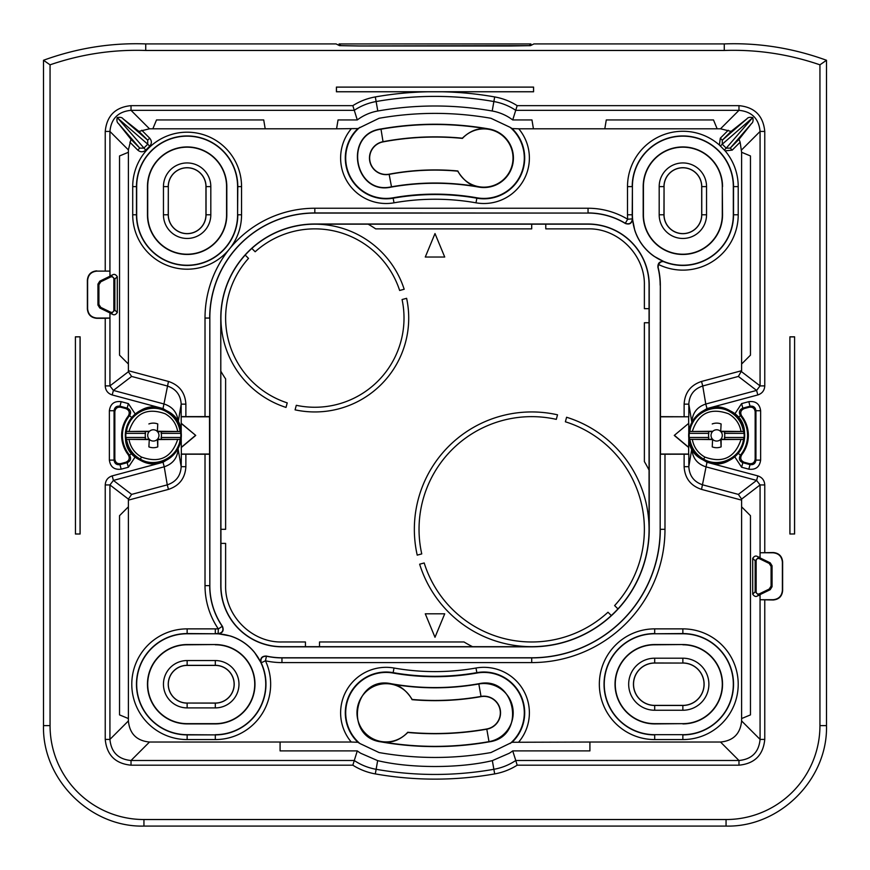 <?xml version="1.0" encoding="UTF-8"?>
<svg xmlns="http://www.w3.org/2000/svg" width="870" height="870" viewBox="0 0 870 870"><rect width="100%" height="100%" fill="white"/><g stroke="black" fill="none" stroke-linecap="round" stroke-linejoin="round"><path stroke-width="1.3" d="M435 637.275L425.278 613.807L444.722 613.807L435 637.275M649.063 470.115A131.446 131.446 0 0 0 644.376 461.6L644.376 322.748L649.063 322.748L649.063 529.308A117.363 117.363 0 0 0 566.587 417.252L565.38 421.787A112.665 112.665 0 0 1 614.622 605.585L617.95 608.913A117.363 117.363 0 0 0 649.063 529.308L649.227 529.308A117.526 117.526 0 0 1 531.711 646.834L281.956 646.834A61.194 61.194 0 0 1 220.773 585.64L220.773 318.061A94.047 94.047 0 0 1 314.82 224.003L588.044 224.003A61.194 61.194 0 0 1 649.227 285.197L649.227 529.308M649.063 308.665L644.376 308.665L644.376 285.197C645.149 255.095 618.135 228.081 588.044 228.864L545.784 228.864L545.784 224.166L588.044 224.166A61.03 61.03 0 0 1 649.063 285.197L649.063 322.748M531.7 224.166L531.7 228.864L375.666 228.864A107.967 107.967 0 0 0 368.14 224.166L545.784 224.166M314.82 224.003L314.82 224.166A93.884 93.884 0 0 0 251.832 248.428L255.16 251.756A89.197 89.197 0 0 1 399.645 290.471L404.18 289.253A93.884 93.884 0 0 0 314.82 224.166L368.14 224.166M251.832 248.428A93.884 93.884 0 0 0 286.012 407.421L287.231 402.875A89.197 89.197 0 0 1 248.516 258.39L245.199 255.073M531.7 646.671A117.363 117.363 0 0 0 611.305 615.547L607.989 612.23A112.665 112.665 0 0 1 424.19 562.977L419.644 564.195A117.363 117.363 0 0 0 531.7 646.671L472.508 646.671A131.446 131.446 0 0 1 464.004 641.973L319.518 641.973L319.518 646.671L305.435 646.671L305.435 641.973L281.956 641.973C251.865 642.756 224.851 615.742 225.624 585.64L225.624 543.391L220.936 543.391L220.773 318.061M220.936 371.381A107.967 107.967 0 0 0 225.624 378.907L225.624 529.308L220.936 529.308M611.305 615.547A117.363 117.363 0 0 0 617.95 608.913M295.082 409.846A93.884 93.884 0 0 0 406.616 298.323L402.07 299.541A89.197 89.197 0 0 1 296.3 405.311L295.082 409.846M414.348 529.308A117.363 117.363 0 0 0 417.219 555.125L421.754 553.907A112.665 112.665 0 0 1 556.311 419.362L557.518 414.816A117.363 117.363 0 0 0 414.348 529.308M305.435 646.671L281.956 646.671A61.03 61.03 0 0 1 220.936 585.64L220.936 543.391M472.508 646.671L319.518 646.671M435 233.562L425.278 257.031L444.722 257.031L435 233.562M218.326 633.784L218.098 633.643C222.47 632.892 223.851 630.445 222.242 626.313L222.481 626.433C224.101 630.587 222.709 633.034 218.326 633.784L230.278 635.959A50.536 50.536 0 0 1 254.508 652.348L260.989 662.625C260.043 658.275 261.805 656.078 266.253 656.045A72.134 72.134 0 0 0 281.956 657.774L281.956 657.894A72.253 72.253 0 0 1 266.459 656.208L266.253 656.045M684.125 454.194L688.822 454.238L688.822 466.69L684.125 466.69L684.125 454.194L660.297 454.238L660.167 529.308A128.466 128.466 0 0 1 531.711 657.774L281.956 657.774M660.167 529.308L660.33 285.197A72.297 72.297 0 0 0 658.144 267.514L658.416 264.436A55.354 55.354 0 0 0 738.217 214.781L738.217 186.615A55.354 55.354 0 0 0 725.123 150.858L719.381 145.018A55.354 55.354 0 0 0 627.509 186.615L627.509 214.781A55.354 55.354 0 0 0 627.694 219.251A76.951 76.951 0 0 0 588.044 208.245L588.044 212.943A72.253 72.253 0 0 1 625.28 223.275L625.41 223.503C629.554 224.884 631.924 223.416 632.512 219.088L634.752 230.235A50.536 50.536 0 0 0 654.164 256.367L664.191 261.739C659.873 261.054 657.774 262.892 657.905 267.264A72.134 72.134 0 0 1 660.167 285.197M181.362 423.375L195.739 435.424L181.221 423.44L181.177 416.599L209.703 416.599L209.833 318.061A104.987 104.987 0 0 1 314.82 213.063L588.044 213.063A72.134 72.134 0 0 1 625.41 223.503M209.833 318.061L209.833 585.64L209.507 416.806L181.362 416.784M222.481 626.433A72.134 72.134 0 0 1 209.833 585.64M660.493 416.806L688.648 416.784L688.648 423.375L674.261 435.424L688.648 447.463L688.648 454.053L660.493 454.031L660.33 285.197M181.221 438.252L181.362 454.053L209.507 454.031M412.054 699.665A29.101 29.101 0 0 0 356.983 712.802A29.101 29.101 0 0 0 407.736 732.268A298.095 298.095 0 0 0 486.765 728.984A16.432 16.432 0 0 0 500.087 709.953A16.432 16.432 0 0 0 481.056 696.631A265.241 265.241 0 0 1 412.054 699.665L412.184 699.469A265.035 265.035 0 0 0 481.023 696.424L481.056 696.631M457.837 170.966A29.101 29.101 0 0 0 513.017 158.035A29.101 29.101 0 0 0 462.427 138.395A281.673 281.673 0 0 0 383.061 141.886A16.432 16.432 0 0 0 369.935 161.059A16.432 16.432 0 0 0 389.118 174.185A248.82 248.82 0 0 1 457.837 170.966L457.707 171.151A248.624 248.624 0 0 0 389.151 174.37L389.118 174.185M215.303 734.682A50.449 50.449 0 0 0 265.752 684.222A50.449 50.449 0 0 0 215.303 633.773L187.137 633.773A50.449 50.449 0 0 0 136.677 684.222A50.449 50.449 0 0 0 187.137 734.682L215.303 734.889A50.656 50.656 0 0 0 261.196 662.788L260.989 662.625M632.414 214.781L632.414 186.615A50.449 50.449 0 0 1 682.863 136.155A50.449 50.449 0 0 1 733.323 186.615L733.323 214.781A50.449 50.449 0 0 1 682.863 265.23A50.449 50.449 0 0 1 632.414 214.781L632.207 214.781A50.656 50.656 0 0 0 632.37 218.87L632.512 219.088M658.416 264.436C660.569 261.707 662.548 260.869 664.343 261.935L664.191 261.739M128.39 152.283L128.39 364.019L119.538 355.156L119.538 155.947L128.39 152.283L128.39 149.901L109.924 131.435C111.164 118.614 118.2 111.577 131.022 110.338L131.022 105.651C115.362 107.173 106.76 115.764 105.237 131.435L109.924 131.435L109.924 271.103L96.983 271.114C91.285 271.668 88.164 274.789 87.609 280.488L87.609 308.687C88.164 314.374 91.296 317.506 96.983 318.061L109.946 318.061L109.946 313.363L111.556 313.363L114.84 310.079L114.84 279.096L117.287 276.649C115.666 274.344 114.024 273.789 112.36 275.007L109.946 275.812L109.946 271.114L96.983 271.114M181.362 447.463L195.739 435.424M181.362 454.053L181.177 466.69L185.875 466.69L185.875 454.194L181.177 454.238M185.875 454.194L209.703 454.238M178.143 448.452L178.143 448.648C177.589 457.827 172.945 463.884 164.223 466.798L167.257 484.862L131.631 494.399L128.39 499.108L128.39 506.818L119.538 515.682L119.538 714.89L128.39 718.555L128.39 720.936L109.924 739.402L105.237 739.402L105.237 484.938C105.52 480.36 107.836 477.336 112.186 475.89L113.404 480.414L109.924 484.938L105.237 484.938M128.39 506.818L128.39 718.555M512.713 750.897L589.914 750.897L589.914 742.034L512.104 742.273L490.919 752.561C453.64 759.086 416.36 759.086 379.081 752.561L359.875 743.513A40.368 40.368 0 0 1 393.099 673.043L393.99 668.019A45.479 45.479 0 0 0 351.252 742.034L280.086 742.034L280.086 750.897L357.287 750.897A47.752 47.752 0 0 0 360.691 753.246L377.656 760.63C410.216 768.46 459.784 768.46 492.344 760.63L493.866 769.297A57.366 57.366 0 0 0 515.779 760.5L512.724 750.897A47.752 47.752 0 0 1 509.309 753.246L492.344 760.63M351.252 742.034L357.896 742.273L359.875 743.513M691.857 448.452L688.822 466.69C689.377 475.879 694.01 481.936 702.742 484.862L738.369 494.399L741.61 499.108L741.61 720.936C740.359 733.758 733.334 740.783 720.512 742.034L738.978 760.5L738.978 765.187L517.171 765.187L515.779 760.5L738.978 760.5C751.8 759.26 758.836 752.224 760.075 739.402L760.054 595.026L758.444 595.026A3.284 3.284 0 0 0 759.891 594.699L770.222 589.664L772.06 586.706L772.06 565.794L770.222 562.846L759.891 557.811A3.284 3.284 0 0 0 758.444 557.474L755.16 560.758L755.16 591.741L752.713 594.188C754.333 596.494 755.976 597.048 757.639 595.83L760.054 595.026M741.61 506.818L750.462 515.682L750.462 714.89L741.61 718.555M688.648 416.784L660.33 416.643M741.61 364.019L750.462 355.156L750.462 155.947L741.61 152.283L741.61 370.718L701.524 381.451C690.617 385.105 684.82 392.664 684.125 404.148L688.822 404.148C689.377 394.958 694.01 388.901 702.742 385.976L701.524 381.451M604.802 128.803L720.512 128.803L738.978 110.338L738.978 105.651L517.171 105.651L512.724 119.94L531.962 119.94L533.43 128.803L604.802 128.803L606.281 119.951L713.487 119.94L717.152 128.803M518.748 128.803L512.104 128.564L510.124 127.324A40.368 40.368 0 0 1 476.901 197.794L476.01 202.819A45.479 45.479 0 0 0 518.748 128.803L533.43 128.803M510.124 127.324L490.919 118.276C453.64 111.751 416.36 111.751 379.081 118.276L357.896 128.564A40.781 40.781 0 0 0 393.175 198.197L393.99 202.819A236.194 236.194 0 0 1 476.01 202.819M517.171 105.651A62.053 62.053 0 0 0 494.682 96.929A343.715 343.715 0 0 0 442.515 91.785L533.582 91.785L533.582 87.087L336.418 87.087L336.418 91.785L427.485 91.785A343.715 343.715 0 0 0 375.318 96.929A62.053 62.053 0 0 0 352.828 105.651L357.287 119.94L338.038 119.951L336.57 128.803L357.896 128.564M265.198 128.803L263.719 119.951L156.513 119.94L152.848 128.803L336.57 128.803M486.765 728.984L488.994 741.642C452.998 747.939 417.002 747.939 381.006 741.642L386.084 742.088C393.577 742.436 400.82 739.239 407.812 732.475A298.301 298.301 0 0 0 486.798 729.19A16.639 16.639 0 0 0 500.293 709.92A16.639 16.639 0 0 0 481.023 696.424L478.826 683.972A29.276 29.276 0 0 1 512.745 707.723A29.276 29.276 0 0 1 488.994 741.642L489.038 741.871C526.85 737.064 515.964 675.327 478.783 683.744C449.594 688.844 420.406 688.844 391.217 683.744C354.036 675.327 343.15 737.064 380.962 741.871A311.177 311.177 0 0 0 489.038 741.871M478.783 683.744L478.826 683.972A252.387 252.387 0 0 1 391.174 683.972C398.873 684.57 405.877 689.736 412.184 699.469M383.061 141.886L381.006 129.206C417.002 122.92 452.998 122.92 488.994 129.206L483.916 128.76C476.532 128.401 469.343 131.544 462.351 138.189A281.869 281.869 0 0 0 383.028 141.69A16.628 16.628 0 0 0 369.75 161.102A16.628 16.628 0 0 0 389.151 174.37L391.489 186.8C420.493 181.765 449.507 181.765 478.511 186.8A29.265 29.265 0 0 0 478.826 186.854L478.783 187.093A29.515 29.515 0 0 0 512.974 163.158A29.515 29.515 0 0 0 489.038 128.967C453.009 122.659 416.98 122.659 380.962 128.967C343.15 133.773 354.036 195.511 391.217 187.093L391.489 186.8M478.511 186.8C470.92 186.169 463.982 180.96 457.707 171.151M187.137 644.79L187.137 644.55A39.683 39.683 0 0 0 147.454 684.222A39.683 39.683 0 0 0 187.137 723.905L215.303 723.905A39.683 39.683 0 0 0 254.975 684.222A39.683 39.683 0 0 0 215.303 644.55L187.137 644.79A39.433 39.433 0 0 0 147.704 684.222A39.433 39.433 0 0 0 187.137 723.655L215.303 723.655A39.433 39.433 0 0 0 254.736 684.222A39.433 39.433 0 0 0 215.303 644.79M187.137 644.55L215.303 644.55M314.82 213.063L314.82 208.245A109.805 109.805 0 0 0 205.016 318.061L205.016 416.643M722.546 186.615A39.683 39.683 0 0 0 682.863 146.932A39.683 39.683 0 0 0 643.191 186.615L643.191 214.781A39.683 39.683 0 0 0 682.863 254.464A39.683 39.683 0 0 0 722.546 214.781L722.296 186.615A39.433 39.433 0 0 0 682.863 147.182A39.433 39.433 0 0 0 643.43 186.615L643.191 186.615M720.512 128.803L731.072 131.403L746.971 118.777C747.895 117.406 749.842 117.015 752.811 117.591C753.398 120.56 752.996 122.507 751.626 123.442L739.011 139.331L740.142 142.18L741.61 152.283M168.312 186.615L168.312 214.781A18.814 18.814 0 0 0 187.137 233.595A18.814 18.814 0 0 0 205.951 214.781L205.951 186.615A18.814 18.814 0 0 0 187.137 167.79A18.814 18.814 0 0 0 168.312 186.615L168.236 214.781A18.901 18.901 0 0 0 187.137 233.682A18.901 18.901 0 0 0 206.038 214.781L206.038 186.615A18.901 18.901 0 0 0 187.137 167.714A18.901 18.901 0 0 0 168.236 186.615L163.451 186.615L163.451 214.781A23.675 23.675 0 0 0 187.137 238.456A23.675 23.675 0 0 0 210.812 214.781L210.812 186.615A23.675 23.675 0 0 0 187.137 162.94A23.675 23.675 0 0 0 163.451 186.615M128.39 149.901L130.989 139.331L118.374 123.442C117.004 122.507 116.602 120.56 117.189 117.591C120.158 117.015 122.104 117.406 123.029 118.777L138.928 131.403L149.488 128.803L152.848 128.803M128.39 364.019L128.39 371.729L109.924 385.899L109.946 318.061M113.85 310.079L113.85 279.096A2.305 2.305 0 0 0 110.544 277.03L100.768 281.793L98.919 284.74L98.919 304.424L100.768 307.382L110.544 312.145A2.305 2.305 0 0 0 113.85 310.079L114.84 310.079L117.287 312.526L117.287 276.649M117.287 312.526C115.666 314.831 114.024 315.375 112.36 314.168L109.946 313.363M120.745 407.214L125.813 408.574C129.26 410.161 130.098 412.63 128.303 415.98A31.69 31.69 0 0 0 128.303 454.858C130.098 458.207 129.26 460.676 125.813 462.264L120.745 463.623C117.309 464.036 115.329 462.525 114.84 459.088L114.84 411.749C115.329 408.313 117.309 406.801 120.745 407.214L119.973 406.203L127.172 408.128C130.685 409.781 131.479 412.293 129.565 415.664L128.303 415.98M181.221 423.44L181.221 432.575M195.489 435.424L181.221 447.397M185.875 416.643L185.875 404.148L181.177 404.148C180.623 394.958 175.99 388.901 167.257 385.976L131.631 376.438L128.39 371.729M589.914 742.034L720.512 742.034M280.086 742.034L149.488 742.034C136.677 740.794 129.641 733.758 128.39 720.936M215.303 665.409A18.814 18.814 0 0 1 234.117 684.222A18.814 18.814 0 0 1 215.303 703.047L187.137 703.047A18.814 18.814 0 0 1 168.312 684.222A18.814 18.814 0 0 1 187.137 665.409L215.303 665.409L215.303 660.547L187.137 660.547A23.675 23.675 0 0 0 163.451 684.222A23.675 23.675 0 0 0 187.137 707.897L215.303 707.897A23.675 23.675 0 0 0 238.978 684.222A23.675 23.675 0 0 0 215.303 660.547M149.488 742.034L131.022 760.5L131.022 765.187L352.828 765.187L357.287 750.897M510.124 743.513A40.368 40.368 0 0 0 476.901 673.043L476.01 668.019A236.194 236.194 0 0 1 393.99 668.019M393.099 673.043A241.294 241.294 0 0 0 476.901 673.043M682.863 663.06L654.697 663.06A21.163 21.163 0 0 0 633.534 684.222A21.163 21.163 0 0 0 654.697 705.385L682.863 705.385A21.163 21.163 0 0 0 704.037 684.222A21.163 21.163 0 0 0 682.863 663.06L654.697 662.973A21.25 21.25 0 0 0 633.447 684.222A21.25 21.25 0 0 0 654.697 705.472L682.863 705.472A21.25 21.25 0 0 0 704.113 684.222A21.25 21.25 0 0 0 682.863 662.973L682.863 658.198L654.697 658.198A26.024 26.024 0 0 0 628.673 684.222A26.024 26.024 0 0 0 654.697 710.246L682.863 710.246A26.024 26.024 0 0 0 708.887 684.222A26.024 26.024 0 0 0 682.863 658.198M752.713 594.188L752.713 558.312C754.333 556.006 755.976 555.462 757.639 556.669L760.054 557.474L760.075 552.765L773.017 552.776C778.715 553.331 781.836 556.463 782.391 562.161L782.391 590.349C781.836 596.048 778.704 599.169 773.017 599.724L760.054 599.724M744.187 462.264L749.255 463.623C752.691 464.036 754.671 462.525 755.16 459.088L755.16 411.749C754.671 408.313 752.691 406.801 749.255 407.214L744.187 408.574C740.74 410.161 739.902 412.63 741.697 415.98A31.69 31.69 0 0 1 741.697 454.858C739.902 458.207 740.74 460.676 744.187 462.264L742.828 462.709C739.315 461.056 738.521 458.555 740.435 455.173L741.697 454.858M688.648 423.375L674.261 435.424M688.779 423.44L688.779 432.575M688.779 438.262L688.648 447.463M674.511 435.424L688.779 447.397M700.154 412.771L706.984 408.574L757.813 394.947L756.596 390.423L738.369 376.438L741.61 370.718M701.688 214.781A18.814 18.814 0 0 1 682.863 233.595A18.814 18.814 0 0 1 664.049 214.781L664.049 186.615A18.814 18.814 0 0 1 682.863 167.79A18.814 18.814 0 0 1 701.688 186.615L701.688 214.781L706.549 214.781L706.549 186.615A23.675 23.675 0 0 0 682.863 162.94A23.675 23.675 0 0 0 659.188 186.615L659.188 214.781A23.675 23.675 0 0 0 682.863 238.456A23.675 23.675 0 0 0 706.549 214.781M357.276 119.951A47.752 47.752 0 0 1 377.797 111.001A329.415 329.415 0 0 1 492.202 111.001A47.752 47.752 0 0 1 512.724 119.951M359.875 127.324A40.368 40.368 0 0 0 393.099 197.794L393.175 198.197A240.881 240.881 0 0 1 476.825 198.197A40.781 40.781 0 0 0 512.104 128.564M476.901 197.794A241.294 241.294 0 0 0 393.099 197.794M478.783 187.093C449.594 181.993 420.406 181.993 391.217 187.093M380.69 129.26C343.454 134.415 354.503 195.152 391.174 186.854M643.43 186.615L643.43 214.781A39.433 39.433 0 0 0 682.863 254.214A39.433 39.433 0 0 0 722.296 214.781L722.296 186.615M706.984 408.574L705.777 404.039L756.596 390.423L760.075 385.899L760.075 131.435C758.836 118.614 751.8 111.577 738.978 110.338L515.779 110.338A57.366 57.366 0 0 0 493.866 101.54A339.028 339.028 0 0 0 376.134 101.54A57.366 57.366 0 0 0 354.221 110.338L131.022 110.338L149.488 128.803M739.011 139.331L730.234 148.107L732.225 150.108L725.123 150.858M751.626 123.442L730.234 148.107L726.211 148.161L724.297 150.075M752.811 117.591L722.252 144.202L722.296 140.179L720.306 138.189L719.381 145.018M138.928 131.403L147.704 140.179L149.694 138.189C151.891 140.842 151.902 143.506 149.727 146.182L145.768 150.129C143.093 152.315 140.429 152.304 137.775 150.108L139.766 148.107L143.789 148.161L147.748 144.202L149.727 146.182M123.029 118.777L147.704 140.179L147.748 144.202L117.928 118.342L145.768 150.129M131.631 376.438L113.404 390.423L109.924 385.899L105.237 385.899L105.237 318.3L109.924 318.072M110.544 312.145L110.109 313.026L99.778 307.991L97.94 305.044L97.94 284.131L99.778 281.184L110.109 276.138A3.284 3.284 0 0 1 111.556 275.812L114.84 279.096L113.85 279.096M109.946 275.812L112.36 275.007M110.109 313.026A3.284 3.284 0 0 0 111.556 313.363L112.36 314.168M105.237 318.3L96.744 318.3C91.045 317.746 87.924 314.625 87.37 308.926L87.609 308.687M128.39 500.13L168.475 489.386L167.257 484.862C175.99 481.936 180.623 475.879 181.177 466.69L178.035 448.648M105.237 385.899C105.52 390.478 107.836 393.501 112.186 394.947L113.404 390.423L164.223 404.039C172.945 406.953 177.589 413.011 178.143 422.189L178.045 422.189M377.656 760.63L376.134 769.297A57.366 57.366 0 0 1 354.221 760.5L131.022 760.5C118.2 759.26 111.164 752.224 109.924 739.402L109.924 484.938L128.39 499.108M215.303 703.047L215.303 703.123A18.901 18.901 0 0 0 234.204 684.222A18.901 18.901 0 0 0 215.303 665.322L187.137 665.322A18.901 18.901 0 0 0 168.236 684.222A18.901 18.901 0 0 0 187.137 703.123L187.137 707.897M215.303 707.897L215.303 703.123L187.137 703.047M760.075 599.735L773.256 599.974C778.954 599.419 782.076 596.287 782.63 590.6L782.63 561.911C782.086 556.213 778.954 553.092 773.256 552.537L760.075 552.765L760.075 484.938L756.596 480.414L757.813 475.89L706.984 462.264L701.524 489.386L741.61 500.13M741.61 499.108L760.075 484.938L764.763 484.938C764.48 480.36 762.163 477.336 757.813 475.89M760.054 557.474L757.639 556.669M757.639 595.83L758.444 595.026L755.16 591.741L756.15 591.741A2.305 2.305 0 0 0 759.456 593.808L769.232 589.044L770.222 589.664M764.763 599.974L764.763 739.402L760.075 739.402L741.61 720.936M691.965 448.648L691.857 448.648C692.411 457.827 697.055 463.884 705.777 466.798L756.596 480.414L738.369 494.399M738.369 376.438L702.742 385.976L705.777 404.039C697.055 406.953 692.411 413.011 691.857 422.189L691.954 422.189M741.61 371.729L760.075 385.899L764.763 385.899L764.763 131.435C763.24 115.764 754.638 107.173 738.978 105.651M741.61 149.901L760.075 131.435L764.763 131.435M664.049 214.781L663.962 214.781A18.901 18.901 0 0 0 682.863 233.682A18.901 18.901 0 0 0 701.764 214.781L701.764 186.615A18.901 18.901 0 0 0 682.863 167.714A18.901 18.901 0 0 0 663.962 186.615L659.188 186.615M659.188 214.781L663.962 214.781L664.049 186.615M136.677 186.615L136.677 214.781A50.449 50.449 0 0 0 187.137 265.23A50.449 50.449 0 0 0 237.586 214.781L237.586 186.615A50.449 50.449 0 0 0 187.137 136.155A50.449 50.449 0 0 0 136.677 186.615L132.708 186.615L132.708 214.781A54.418 54.418 0 0 0 229.038 249.494M117.189 117.591L117.928 118.342M145.725 50.471C113.122 49.362 81.236 54.136 50.058 64.826L50.058 725.634A93.884 93.884 0 0 0 143.941 819.529L726.058 819.529A93.884 93.884 0 0 0 819.942 725.634L819.942 64.826C788.764 54.136 756.878 49.362 724.275 50.471L145.725 50.471L145.725 43.913C111.055 42.663 76.984 48.111 43.5 60.269L50.058 64.826M96.744 270.864C91.045 271.418 87.913 274.55 87.37 280.238L87.37 308.926M794.593 534.006L794.593 336.831L794.549 533.962L789.906 534.006L794.549 533.962M794.593 336.831L789.906 336.831L789.906 534.006M75.407 534.006L80.105 534.006L75.451 533.962L75.407 336.831L75.451 533.962M80.105 534.006L80.105 336.831L75.407 336.831M131.772 417.502L129.565 415.664A30.907 30.907 0 0 0 129.565 455.173L128.303 454.858M131.783 453.335L129.565 455.173C131.479 458.555 130.685 461.056 127.172 462.709L119.973 464.634L120.745 463.623M109.37 410.738C110.359 403.865 114.296 400.842 121.18 401.668L119.973 406.203C116.526 405.79 114.557 407.301 114.057 410.738L109.37 410.738L109.37 460.099L114.057 460.099L114.84 459.088M121.18 401.668L128.379 403.593L127.172 408.128L125.813 408.574M682.863 633.773A50.449 50.449 0 0 1 733.323 684.222A50.449 50.449 0 0 1 682.863 734.682L654.697 734.682A50.449 50.449 0 0 1 604.248 684.222A50.449 50.449 0 0 1 654.697 633.773L682.863 633.773L682.863 628.869L654.697 628.869A55.354 55.354 0 0 0 599.343 684.222A55.354 55.354 0 0 0 654.697 739.576L682.863 739.576A55.354 55.354 0 0 0 738.217 684.222A55.354 55.354 0 0 0 682.863 628.869M135.242 456.826L128.379 467.244L127.172 462.709L125.813 462.264M128.379 467.244L121.18 469.169L119.973 464.634C116.526 465.048 114.557 463.536 114.057 460.099L114.057 410.738L114.84 411.749M756.15 591.741L756.15 560.758A2.305 2.305 0 0 1 759.456 558.692L769.232 563.455L771.081 566.413L771.081 586.097L769.232 589.044M748.82 469.169L741.621 467.244L742.828 462.709L750.027 464.634L748.82 469.169C755.704 469.996 759.64 466.972 760.63 460.099L755.943 460.099L755.16 459.088M738.217 453.335L740.435 455.173A30.907 30.907 0 0 0 740.435 415.664L741.697 415.98M738.228 417.502L740.435 415.664C738.521 412.293 739.315 409.781 742.828 408.128L741.621 403.593L734.758 414M749.255 407.214L750.027 406.203L748.82 401.668L741.621 403.593M442.515 91.785L427.485 91.785M147.704 214.781L147.454 214.781A39.683 39.683 0 0 0 187.137 254.464A39.683 39.683 0 0 0 226.809 214.781L226.809 186.615A39.683 39.683 0 0 0 187.137 146.932A39.683 39.683 0 0 0 147.454 186.615L147.704 186.615A39.433 39.433 0 0 1 187.137 147.182A39.433 39.433 0 0 1 226.57 186.615L226.57 214.781A39.433 39.433 0 0 1 187.137 254.214A39.433 39.433 0 0 1 147.704 214.781L147.704 186.615M147.454 214.781L147.454 186.615M43.5 60.269L43.5 725.634C42.119 779.313 90.273 827.468 143.941 826.087L726.058 826.087C779.727 827.468 827.881 779.313 826.5 725.634L826.5 60.269C793.038 48.122 758.966 42.663 724.275 43.913L533.93 43.913L530.461 45.653L511.69 45.969L358.31 45.969L339.539 45.653L336.07 43.913L145.725 43.913M819.942 64.826L826.5 60.269M533.582 91.785L533.538 87.13L336.462 87.13L336.462 91.741L533.538 91.741M744.187 408.574L742.828 408.128L750.027 406.203C753.474 405.79 755.443 407.301 755.943 410.738L760.63 410.738L760.63 460.099M789.906 336.831L789.938 533.962M789.938 336.875L794.549 336.875M80.105 336.831L75.451 336.875M80.062 336.875L80.062 533.962M682.863 723.655L654.697 723.905A39.683 39.683 0 0 1 615.025 684.222A39.683 39.683 0 0 1 654.697 644.55L682.863 644.55L654.697 644.79A39.433 39.433 0 0 0 615.264 684.222A39.433 39.433 0 0 0 654.697 723.655L682.863 723.655A39.433 39.433 0 0 0 722.296 684.222A39.433 39.433 0 0 0 682.863 644.79M682.863 723.905A39.683 39.683 0 0 0 722.546 684.222A39.683 39.683 0 0 0 682.863 644.55M530.928 45.414L530.907 43.935L529.21 45.762M339.072 45.414L339.093 43.935L530.907 43.935M339.093 43.935L340.79 45.631L359.549 45.969L529.21 45.631M712.432 439.132L712.628 439.35A5.633 5.633 0 0 0 720.708 439.35L720.904 439.132A5.633 5.633 0 0 0 720.904 431.705L720.708 431.487A5.633 5.633 0 0 0 712.628 431.487L712.432 431.705A5.633 5.633 0 0 0 712.432 439.132L708.408 439.339L708.832 437.469A8.091 8.091 0 0 1 708.832 433.369L708.408 431.498L689.682 431.498L689.225 433.369A27.514 27.514 0 0 0 689.225 437.469L689.682 439.339L708.408 439.339M712.432 431.705L708.408 431.498M720.708 431.487L721.11 423.951A12.3 12.3 0 0 0 712.225 423.951M712.628 439.35L712.225 446.886A12.3 12.3 0 0 0 721.11 446.886L721.143 439.567L743.448 439.393L744.111 437.469A27.514 27.514 0 0 0 744.111 433.369L743.643 431.498L720.904 431.705M712.628 439.122L712.225 446.886M720.708 431.716L721.11 423.951M720.904 439.132L724.917 439.339L724.492 437.469A8.091 8.091 0 0 0 724.492 433.369L724.917 431.498M720.708 439.35L721.11 446.886M712.193 431.27L689.682 431.498M721.143 431.27L743.643 431.498M692.324 431.368C698.371 413.196 710.431 407.323 728.505 413.761C735.367 417.709 739.543 423.581 741.012 431.368M689.888 431.455C691.813 413.446 714.063 402.321 729.647 411.651C737.347 416.099 741.947 422.7 743.448 431.455M712.193 439.567L689.682 439.339M741.012 439.47C734.943 457.642 722.883 463.514 704.841 457.076C697.979 453.129 693.803 447.267 692.324 439.47M743.448 439.393C741.49 457.424 719.251 468.484 703.689 459.175C696 454.749 691.4 448.148 689.888 439.393M149.096 439.132L149.292 439.35A5.633 5.633 0 0 0 157.372 439.35L157.568 439.132A5.633 5.633 0 0 0 157.568 431.705L157.372 431.487A5.633 5.633 0 0 0 149.292 431.487L149.096 431.705A5.633 5.633 0 0 0 149.096 439.132L145.083 439.339L145.507 437.469A8.091 8.091 0 0 1 145.507 433.369L145.083 431.498L126.357 431.498L125.889 433.369A27.514 27.514 0 0 0 125.889 437.469L126.357 439.339L145.083 439.339M149.096 431.705L145.083 431.498M157.372 431.487L157.774 423.951A12.3 12.3 0 0 0 148.89 423.951M149.292 439.35L148.89 446.886A12.3 12.3 0 0 0 157.774 446.886L157.807 439.567L180.112 439.393L180.775 437.469A27.514 27.514 0 0 0 180.775 433.369L180.318 431.498L157.568 431.705M149.292 439.122L148.89 446.886M157.372 431.716L157.774 423.951M157.568 439.132L161.592 439.339L161.167 437.469A8.091 8.091 0 0 0 161.167 433.369L161.592 431.498M157.372 439.35L157.774 446.886M148.857 431.27L126.357 431.498M157.807 431.27L180.318 431.498M128.988 431.368C135.035 413.196 147.095 407.323 165.169 413.761C172.032 417.709 176.208 423.581 177.676 431.368M126.552 431.455C128.477 413.446 150.727 402.321 166.311 411.651C174.011 416.099 178.611 422.7 180.112 431.455M148.857 439.567L126.357 439.339M177.676 439.47C171.607 457.642 159.547 463.514 141.505 457.076C134.643 453.129 130.467 447.267 128.988 439.47M180.112 439.393C178.165 457.424 155.926 468.484 140.353 459.175C132.664 454.749 128.064 448.148 126.552 439.393M218.098 633.643A50.656 50.656 0 0 0 215.303 633.567L215.303 628.869A55.354 55.354 0 0 1 218.359 628.956L218.098 633.643M215.303 633.773L187.137 633.567A50.656 50.656 0 0 0 136.47 684.222A50.656 50.656 0 0 0 187.137 734.889L215.303 734.889L215.303 739.576A55.354 55.354 0 0 0 265.448 660.798A76.951 76.951 0 0 0 281.956 662.592L281.956 657.894L531.711 657.894L531.711 662.592A133.284 133.284 0 0 0 664.984 529.308L664.984 454.194M222.242 626.313A72.253 72.253 0 0 1 209.703 585.64L205.016 585.64A76.951 76.951 0 0 0 218.359 628.956L222.242 626.313M205.016 318.061L209.703 318.061A105.118 105.118 0 0 1 314.82 212.943L588.044 213.063M632.37 218.87C631.772 223.188 629.401 224.656 625.28 223.275L627.694 219.251L632.37 218.87M733.323 214.781L738.217 214.781M664.343 261.935A50.656 50.656 0 0 0 733.53 214.781L733.53 186.615A50.656 50.656 0 0 0 682.863 135.948A50.656 50.656 0 0 0 632.207 186.615L627.509 186.615M531.711 657.774L531.711 657.894A128.586 128.586 0 0 0 660.297 529.308L664.984 529.308M261.196 662.788C260.271 658.449 262.022 656.263 266.459 656.208L265.448 660.798L261.196 662.788M187.137 734.682L187.137 739.576L215.303 739.576M187.137 633.773L187.137 628.869A55.354 55.354 0 0 0 131.783 684.222A55.354 55.354 0 0 0 187.137 739.576M205.016 454.194L205.016 585.64M314.82 208.245L588.044 208.245M632.414 186.615L632.207 214.781L627.509 214.781M733.323 186.615L738.217 186.615M684.125 404.148L684.125 416.643M740.142 142.18L732.225 150.108M531.711 662.592L281.956 662.592M728.233 130.261L720.306 138.189M351.252 128.803A45.479 45.479 0 0 0 393.99 202.819M141.767 130.261L149.694 138.189M129.858 142.18L137.775 150.108M185.875 404.148C185.179 392.664 179.383 385.105 168.475 381.451L128.39 370.718M229.843 248.505A54.418 54.418 0 0 0 241.555 214.781L241.555 186.615A54.418 54.418 0 0 0 187.137 132.186A54.418 54.418 0 0 0 132.708 186.615M178.143 422.374L181.177 404.148L181.177 416.599M684.125 466.69C684.82 478.174 690.617 485.732 701.524 489.386M187.137 628.869L215.303 628.869M168.475 489.386C179.383 485.732 185.179 478.174 185.875 466.69M518.748 742.034A45.479 45.479 0 0 0 476.01 668.019M512.104 742.273A40.781 40.781 0 0 0 476.825 672.64A240.881 240.881 0 0 1 393.175 672.64A40.781 40.781 0 0 0 357.896 742.273M688.822 416.599L688.822 404.148L691.857 422.374M136.677 214.781L132.708 214.781M237.586 214.781L237.804 186.615A50.667 50.667 0 0 0 187.137 135.948A50.667 50.667 0 0 0 136.47 186.615L136.47 214.781A50.667 50.667 0 0 0 187.137 265.448A50.667 50.667 0 0 0 237.804 214.781L241.555 214.781M163.451 214.781L168.312 214.781M205.951 214.781L210.812 214.781M210.812 186.615L205.951 186.615M752.071 118.342L726.211 148.161L722.252 144.202L720.36 146.095M731.072 131.403L722.296 140.179L746.971 118.777M130.989 139.331L139.766 148.107L118.374 123.442M168.475 381.451L163.016 408.574L169.835 412.761M237.586 186.615L241.555 186.615M105.237 270.864L105.237 131.435M654.697 633.773L682.863 633.567A50.656 50.656 0 0 1 733.53 684.222A50.656 50.656 0 0 1 682.863 734.889L682.863 739.576M654.697 739.576L654.697 734.889A50.656 50.656 0 0 1 604.041 684.222A50.656 50.656 0 0 1 654.697 633.567L654.697 628.869M654.697 734.682L682.863 734.682M131.631 494.399L113.404 480.414L164.223 466.798L163.016 462.264L112.186 475.89M187.137 660.547L187.137 665.409M654.697 658.198L654.697 663.06M654.697 705.385L654.697 710.246M682.863 710.246L682.863 705.385M764.763 552.537L764.763 484.938M756.15 560.758L755.16 560.758L752.713 558.312M755.16 411.749L755.943 410.738L755.943 460.099C755.443 463.536 753.474 465.048 750.027 464.634L749.255 463.623M706.549 186.615L701.688 186.615M492.202 111.001L494.682 96.929M377.797 111.001L375.318 96.929M352.828 105.651L131.022 105.651M757.813 394.947C762.163 393.501 764.48 390.478 764.763 385.899M700.143 458.055L706.984 462.264M764.763 739.402C763.24 755.073 754.638 763.664 738.978 765.187M352.828 765.187A62.053 62.053 0 0 0 375.318 773.908A343.715 343.715 0 0 0 494.682 773.908A62.053 62.053 0 0 0 517.171 765.187M131.022 765.187C115.362 763.664 106.76 755.073 105.237 739.402M169.867 458.044L163.016 462.264M112.186 394.947L163.016 408.574M748.82 401.668C755.704 400.842 759.64 403.865 760.63 410.738M741.621 467.244L734.758 456.826M128.379 403.593L135.242 414.011M121.18 469.169C114.296 469.996 110.359 466.972 109.37 460.099M100.768 307.382L99.778 307.991M98.919 304.424L97.94 305.044M98.919 284.74L97.94 284.131M100.768 281.793L99.778 281.184M110.544 277.03L110.109 276.138M375.318 773.908L376.134 769.297A339.028 339.028 0 0 0 493.866 769.297L494.682 773.908M759.456 558.692L759.891 557.811M769.232 563.455L770.222 562.846M771.081 566.413L772.06 565.794M771.081 586.097L772.06 586.706M759.456 593.808L759.891 594.699M50.058 725.634L43.5 725.634M143.941 819.529L143.941 826.087M726.058 819.529L726.058 826.087M819.942 725.634L826.5 725.634M724.275 50.471L724.275 43.913M689.225 437.469L708.832 437.469M708.832 433.369L689.225 433.369M744.111 433.369L724.492 433.369M724.492 437.469L744.111 437.469M724.917 439.339L743.643 439.339M703.689 459.175L704.841 457.076M703.243 459.991A28.014 28.014 0 0 1 692.085 421.983A28.014 28.014 0 0 1 730.093 410.836A28.014 28.014 0 0 1 741.251 448.844A28.014 28.014 0 0 1 703.243 459.991C670.944 444.798 698.545 392.055 730.104 410.814C762.392 426.028 734.78 478.772 703.232 460.012M125.889 437.469L145.507 437.469M145.507 433.369L125.889 433.369M180.775 433.369L161.167 433.369M161.167 437.469L180.775 437.469M161.592 439.339L180.318 439.339M140.353 459.175L141.505 457.076M139.907 459.991A28.014 28.014 0 0 1 128.749 421.983A28.014 28.014 0 0 1 166.757 410.836A28.014 28.014 0 0 1 177.915 448.844A28.014 28.014 0 0 1 139.907 459.991C107.608 444.798 135.22 392.055 166.768 410.814C199.056 426.028 171.455 478.772 139.896 460.012"/></g></svg>
